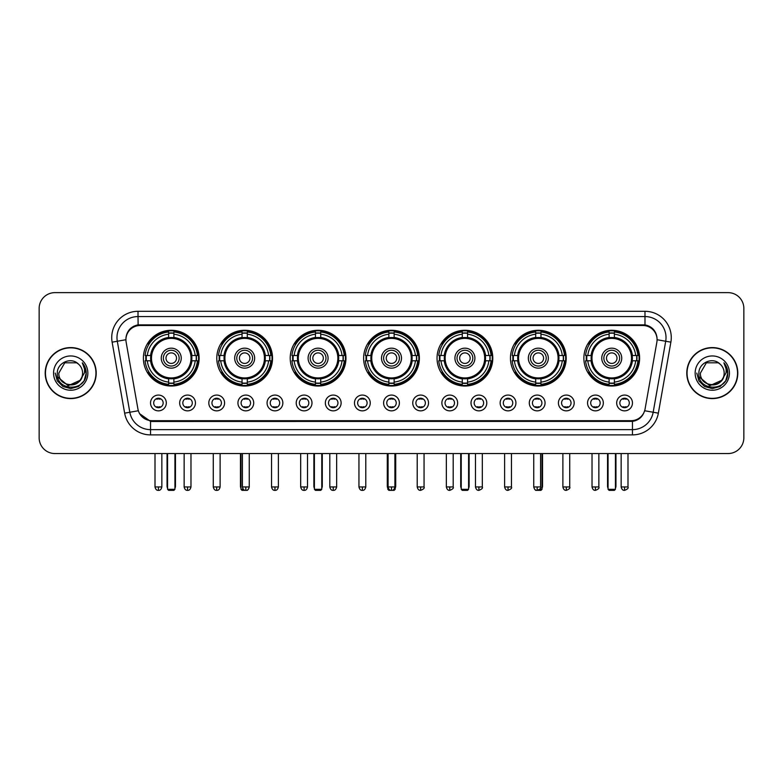 <?xml version="1.0" encoding="UTF-8"?>
<svg xmlns="http://www.w3.org/2000/svg" width="783" height="783" viewBox="0 0 783 783"><rect width="100%" height="100%" fill="white"/><g stroke="black" fill="none" stroke-linecap="round" stroke-linejoin="round"><path stroke-width="1.17" d="M437.041 358.154A27.875 27.875 0 0 0 464.916 386.029A27.875 27.875 0 0 0 492.791 358.154A27.875 27.875 0 0 0 464.916 330.289A27.875 27.875 0 0 0 437.041 358.154M216.793 358.154A27.875 27.875 0 0 0 244.668 386.029A27.875 27.875 0 0 0 272.543 358.154A27.875 27.875 0 0 0 244.668 330.289A27.875 27.875 0 0 0 216.793 358.154M290.209 358.154A27.875 27.875 0 0 0 318.084 386.029A27.875 27.875 0 0 0 345.959 358.154A27.875 27.875 0 0 0 318.084 330.289A27.875 27.875 0 0 0 290.209 358.154M363.625 358.154A27.875 27.875 0 0 0 391.5 386.029A27.875 27.875 0 0 0 419.375 358.154A27.875 27.875 0 0 0 391.5 330.289A27.875 27.875 0 0 0 363.625 358.154M510.457 358.154A27.875 27.875 0 0 0 538.332 386.029A27.875 27.875 0 0 0 566.207 358.154A27.875 27.875 0 0 0 538.332 330.289A27.875 27.875 0 0 0 510.457 358.154M583.873 358.154A27.875 27.875 0 0 0 611.748 386.029A27.875 27.875 0 0 0 639.613 358.154A27.875 27.875 0 0 0 611.748 330.289A27.875 27.875 0 0 0 583.873 358.154M143.387 358.154A27.875 27.875 0 0 0 171.252 386.029A27.875 27.875 0 0 0 199.127 358.154A27.875 27.875 0 0 0 171.252 330.289A27.875 27.875 0 0 0 143.387 358.154M195.447 402.961A7.889 7.889 0 0 1 187.558 410.85A7.889 7.889 0 0 1 179.669 402.961A7.889 7.889 0 0 1 187.558 395.072A7.889 7.889 0 0 1 195.447 402.961M182.821 402.961A4.737 4.737 0 0 0 187.558 407.698A4.737 4.737 0 0 0 192.295 402.961A4.737 4.737 0 0 0 187.558 398.234A4.737 4.737 0 0 0 182.821 402.961M224.584 402.961A7.889 7.889 0 0 1 216.695 410.85A7.889 7.889 0 0 1 208.807 402.961A7.889 7.889 0 0 1 216.695 395.072A7.889 7.889 0 0 1 224.584 402.961M211.958 402.961A4.737 4.737 0 0 0 216.695 407.698A4.737 4.737 0 0 0 221.423 402.961A4.737 4.737 0 0 0 216.695 398.234A4.737 4.737 0 0 0 211.958 402.961M253.712 402.961A7.889 7.889 0 0 1 245.823 410.85A7.889 7.889 0 0 1 237.934 402.961A7.889 7.889 0 0 1 245.823 395.072A7.889 7.889 0 0 1 253.712 402.961M241.095 402.961A4.737 4.737 0 0 0 245.823 407.698A4.737 4.737 0 0 0 250.56 402.961A4.737 4.737 0 0 0 245.823 398.234A4.737 4.737 0 0 0 241.095 402.961M282.849 402.961A7.889 7.889 0 0 1 274.96 410.85A7.889 7.889 0 0 1 267.072 402.961A7.889 7.889 0 0 1 274.96 395.072A7.889 7.889 0 0 1 282.849 402.961M270.233 402.961A4.737 4.737 0 0 0 274.96 407.698A4.737 4.737 0 0 0 279.697 402.961A4.737 4.737 0 0 0 274.96 398.234A4.737 4.737 0 0 0 270.233 402.961M311.986 402.961A7.889 7.889 0 0 1 304.098 410.85A7.889 7.889 0 0 1 296.209 402.961A7.889 7.889 0 0 1 304.098 395.072A7.889 7.889 0 0 1 311.986 402.961M299.36 402.961A4.737 4.737 0 0 0 304.098 407.698A4.737 4.737 0 0 0 308.825 402.961A4.737 4.737 0 0 0 304.098 398.234A4.737 4.737 0 0 0 299.36 402.961M341.124 402.961A7.889 7.889 0 0 1 333.235 410.85A7.889 7.889 0 0 1 325.346 402.961A7.889 7.889 0 0 1 333.235 395.072A7.889 7.889 0 0 1 341.124 402.961M328.498 402.961A4.737 4.737 0 0 0 333.235 407.698A4.737 4.737 0 0 0 337.962 402.961A4.737 4.737 0 0 0 333.235 398.234A4.737 4.737 0 0 0 328.498 402.961M370.251 402.961A7.889 7.889 0 0 1 362.363 410.85A7.889 7.889 0 0 1 354.474 402.961A7.889 7.889 0 0 1 362.363 395.072A7.889 7.889 0 0 1 370.251 402.961M357.635 402.961A4.737 4.737 0 0 0 362.363 407.698A4.737 4.737 0 0 0 367.1 402.961A4.737 4.737 0 0 0 362.363 398.234A4.737 4.737 0 0 0 357.635 402.961M399.389 402.961A7.889 7.889 0 0 1 391.5 410.85A7.889 7.889 0 0 1 383.611 402.961A7.889 7.889 0 0 1 391.5 395.072A7.889 7.889 0 0 1 399.389 402.961M386.763 402.961A4.737 4.737 0 0 0 391.5 407.698A4.737 4.737 0 0 0 396.237 402.961A4.737 4.737 0 0 0 391.5 398.234A4.737 4.737 0 0 0 386.763 402.961M428.526 402.961A7.889 7.889 0 0 1 420.637 410.85A7.889 7.889 0 0 1 412.749 402.961A7.889 7.889 0 0 1 420.637 395.072A7.889 7.889 0 0 1 428.526 402.961M415.9 402.961A4.737 4.737 0 0 0 420.637 407.698A4.737 4.737 0 0 0 425.365 402.961A4.737 4.737 0 0 0 420.637 398.234A4.737 4.737 0 0 0 415.9 402.961M457.654 402.961A7.889 7.889 0 0 1 449.765 410.85A7.889 7.889 0 0 1 441.876 402.961A7.889 7.889 0 0 1 449.765 395.072A7.889 7.889 0 0 1 457.654 402.961M445.038 402.961A4.737 4.737 0 0 0 449.765 407.698A4.737 4.737 0 0 0 454.502 402.961A4.737 4.737 0 0 0 449.765 398.234A4.737 4.737 0 0 0 445.038 402.961M486.791 402.961A7.889 7.889 0 0 1 478.902 410.85A7.889 7.889 0 0 1 471.014 402.961A7.889 7.889 0 0 1 478.902 395.072A7.889 7.889 0 0 1 486.791 402.961M474.175 402.961A4.737 4.737 0 0 0 478.902 407.698A4.737 4.737 0 0 0 483.64 402.961A4.737 4.737 0 0 0 478.902 398.234A4.737 4.737 0 0 0 474.175 402.961M515.928 402.961A7.889 7.889 0 0 1 508.04 410.85A7.889 7.889 0 0 1 500.151 402.961A7.889 7.889 0 0 1 508.04 395.072A7.889 7.889 0 0 1 515.928 402.961M503.303 402.961A4.737 4.737 0 0 0 508.04 407.698A4.737 4.737 0 0 0 512.767 402.961A4.737 4.737 0 0 0 508.04 398.234A4.737 4.737 0 0 0 503.303 402.961M545.066 402.961A7.889 7.889 0 0 1 537.177 410.85A7.889 7.889 0 0 1 529.288 402.961A7.889 7.889 0 0 1 537.177 395.072A7.889 7.889 0 0 1 545.066 402.961M532.44 402.961A4.737 4.737 0 0 0 537.177 407.698A4.737 4.737 0 0 0 541.905 402.961A4.737 4.737 0 0 0 537.177 398.234A4.737 4.737 0 0 0 532.44 402.961M574.193 402.961A7.889 7.889 0 0 1 566.305 410.85A7.889 7.889 0 0 1 558.416 402.961A7.889 7.889 0 0 1 566.305 395.072A7.889 7.889 0 0 1 574.193 402.961M561.577 402.961A4.737 4.737 0 0 0 566.305 407.698A4.737 4.737 0 0 0 571.042 402.961A4.737 4.737 0 0 0 566.305 398.234A4.737 4.737 0 0 0 561.577 402.961M603.331 402.961A7.889 7.889 0 0 1 595.442 410.85A7.889 7.889 0 0 1 587.553 402.961A7.889 7.889 0 0 1 595.442 395.072A7.889 7.889 0 0 1 603.331 402.961M590.705 402.961A4.737 4.737 0 0 0 595.442 407.698A4.737 4.737 0 0 0 600.179 402.961A4.737 4.737 0 0 0 595.442 398.234A4.737 4.737 0 0 0 590.705 402.961M632.468 402.961A7.889 7.889 0 0 1 624.58 410.85A7.889 7.889 0 0 1 616.691 402.961A7.889 7.889 0 0 1 624.58 395.072A7.889 7.889 0 0 1 632.468 402.961M619.842 402.961A4.737 4.737 0 0 0 624.58 407.698A4.737 4.737 0 0 0 629.307 402.961A4.737 4.737 0 0 0 624.58 398.234A4.737 4.737 0 0 0 619.842 402.961M166.309 402.961A7.889 7.889 0 0 1 158.42 410.85A7.889 7.889 0 0 1 150.532 402.961A7.889 7.889 0 0 1 158.42 395.072A7.889 7.889 0 0 1 166.309 402.961M153.693 402.961A4.737 4.737 0 0 0 158.42 407.698A4.737 4.737 0 0 0 163.158 402.961A4.737 4.737 0 0 0 158.42 398.234A4.737 4.737 0 0 0 153.693 402.961M126.141 342.161A14.202 14.202 0 0 1 140.118 325.503L642.882 325.503A14.202 14.202 0 0 1 656.859 342.161L645.084 408.951A14.202 14.202 0 0 1 631.098 420.686L151.902 420.686A14.202 14.202 0 0 1 137.916 408.951L126.141 342.161M145.883 360.787A25.506 25.506 0 0 1 145.883 355.531M586.379 360.787A25.506 25.506 0 0 1 586.379 355.531M512.963 360.787A25.506 25.506 0 0 1 512.963 355.531M366.131 360.787A25.506 25.506 0 0 1 366.131 355.531M292.715 360.787A25.506 25.506 0 0 1 292.715 355.531M219.299 360.787A25.506 25.506 0 0 1 219.299 355.531M439.547 360.787A25.506 25.506 0 0 1 439.547 355.531M45.199 373.09A25.506 25.506 0 0 0 70.705 398.596A25.506 25.506 0 0 0 96.211 373.09A25.506 25.506 0 0 0 70.705 347.583A25.506 25.506 0 0 0 45.199 373.09M686.789 373.09A25.506 25.506 0 0 0 712.295 398.596A25.506 25.506 0 0 0 737.801 373.09A25.506 25.506 0 0 0 712.295 347.583A25.506 25.506 0 0 0 686.789 373.09M125.985 337.6L125.946 339.724L125.985 337.6C127.081 330.602 131.094 326.364 138.014 324.867L644.986 324.867C651.896 326.354 655.909 330.592 657.015 337.6L657.054 339.724M138.014 311.301L644.986 311.301A26.299 26.299 0 0 1 670.874 342.161L658.356 413.16A26.299 26.299 0 0 1 632.458 434.888L150.542 434.888A26.299 26.299 0 0 1 124.644 413.16L112.126 342.161A26.299 26.299 0 0 1 138.014 311.301L138.014 316.557L644.986 316.557A21.033 21.033 0 0 1 665.697 341.251L653.179 412.24A21.033 21.033 0 0 1 632.458 429.632L150.542 429.632A21.033 21.033 0 0 1 129.821 412.24L117.303 341.251A21.033 21.033 0 0 1 138.014 316.557L138.131 324.847M129.772 329.183L133.55 326.325M133.678 326.257L137.348 324.984M632.458 434.888L632.458 421.381C638.713 420.344 642.755 416.791 644.595 410.732C642.765 416.791 638.722 420.334 632.458 421.381L152.176 421.479L150.542 421.381L139.462 413.59M655.655 332.726L657.015 337.6M743.85 308.404A15.777 15.777 0 0 0 728.073 292.636L54.927 292.636A15.777 15.777 0 0 0 39.15 308.404L39.15 437.775A15.777 15.777 0 0 0 54.927 453.553L728.073 453.553A15.777 15.777 0 0 0 743.85 437.775L743.85 308.404L743.85 437.775M644.654 410.742L653.179 412.24L665.697 341.251L670.874 342.161M39.15 308.404L39.15 437.775M728.073 292.636L54.927 292.636M54.927 453.553L728.073 453.553M95.947 373.09A25.242 25.242 0 0 0 70.705 347.848A25.242 25.242 0 0 0 45.463 373.09A25.242 25.242 0 0 0 70.705 398.341A25.242 25.242 0 0 0 95.947 373.09M80.571 380.098L68.17 385.716L57.658 376.946M82.587 373.09C83.321 388.427 58.089 388.427 58.823 373.09L64.764 362.803L76.646 362.803L78.486 364.115C71.194 356.471 57.149 362.764 57.286 373.09C55.945 391.441 85.699 391.921 86.179 373.98L86.208 373.09C86.159 369.194 84.867 365.769 82.313 362.823C84.251 366.004 84.936 369.429 84.358 373.09L79.807 380.734A11.882 11.882 0 0 0 82.587 373.09C83.321 388.427 58.089 388.427 58.823 373.09L64.764 362.803L76.646 362.803L78.486 364.115L76.646 362.803L64.764 362.803L58.823 373.09C58.089 388.427 83.321 388.427 82.587 373.09A11.882 11.882 0 0 0 78.486 364.115M79.807 380.734C73.504 389.259 58.196 383.807 58.823 373.09M53.557 373.09A17.148 17.148 0 0 0 70.705 390.237A17.148 17.148 0 0 0 87.853 373.09A17.148 17.148 0 0 0 70.705 355.952A17.148 17.148 0 0 0 53.557 373.09M82.313 362.823L86.199 373.54L85.474 368.401L86.199 373.54L85.474 368.401L86.199 373.54L82.43 362.95L86.199 373.54L82.43 362.95L86.208 373.09L84.124 380.841L78.457 386.518L70.705 388.593L62.953 386.518L57.276 380.841L55.201 373.09M82.43 362.95L86.199 373.55M737.537 373.09A25.242 25.242 0 0 0 712.295 347.848A25.242 25.242 0 0 0 687.053 373.09A25.242 25.242 0 0 0 712.295 398.341A25.242 25.242 0 0 0 737.537 373.09M722.161 380.098L709.76 385.716L699.248 376.946M724.177 373.09C724.911 388.427 699.679 388.427 700.413 373.09L706.354 362.803L718.236 362.803L720.086 364.115C712.784 356.471 698.749 362.764 698.876 373.09C697.545 391.441 727.29 391.921 727.769 373.98L727.798 373.09C727.75 369.194 726.458 365.769 723.903 362.823C725.841 366.004 726.526 369.429 725.958 373.09L721.407 380.734A11.882 11.882 0 0 0 724.177 373.09C724.911 388.427 699.679 388.427 700.413 373.09L706.354 362.803L718.236 362.803L720.086 364.115L718.236 362.803L706.354 362.803L700.413 373.09C699.679 388.427 724.911 388.427 724.177 373.09A11.882 11.882 0 0 0 720.086 364.115M721.407 380.734C715.094 389.259 699.796 383.807 700.413 373.09M695.147 373.09A17.148 17.148 0 0 0 712.295 390.237A17.148 17.148 0 0 0 729.443 373.09A17.148 17.148 0 0 0 712.295 355.952A17.148 17.148 0 0 0 695.147 373.09M723.903 362.823L727.789 373.54L727.064 368.401L727.789 373.54L727.064 368.401L727.789 373.54L724.021 362.95L727.789 373.54L724.021 362.95L727.798 373.09L725.724 380.841L720.047 386.518L712.295 388.593L704.543 386.518L698.876 380.841L696.792 373.09M724.021 362.95L727.789 373.55M191.698 360.787A20.612 20.612 0 0 0 173.885 337.708L173.885 337.708A20.612 20.612 0 0 0 150.806 360.787A20.612 20.612 0 0 0 191.698 360.787L191.698 360.787A20.612 20.612 0 0 1 173.885 378.6L173.885 382.104A24.087 24.087 0 0 0 195.202 360.787L197.414 360.787A26.299 26.299 0 0 1 173.885 384.326L173.885 382.104M146.411 360.787A24.978 24.978 0 0 1 146.411 355.531M173.885 333.313A24.978 24.978 0 0 0 168.629 333.313M196.093 355.531A24.978 24.978 0 0 1 196.093 360.787M195.202 355.531L197.414 355.531A26.299 26.299 0 0 0 173.885 331.992L173.885 337.463A20.857 20.857 0 0 1 191.952 355.531L195.202 355.531A24.087 24.087 0 0 0 173.885 334.214M147.312 360.787L145.09 360.787A26.299 26.299 0 0 0 168.629 384.326L168.629 378.855A20.857 20.857 0 0 1 150.561 360.787L147.312 360.787A24.087 24.087 0 0 0 168.629 382.104M195.202 360.787L191.952 360.787A20.857 20.857 0 0 1 173.885 378.855L173.885 378.6M150.806 360.787L150.806 360.787A20.612 20.612 0 0 0 168.629 378.6M173.885 382.995A24.978 24.978 0 0 1 168.629 382.995M168.629 334.214L168.629 331.992A26.299 26.299 0 0 0 145.09 355.531L150.561 355.531A20.857 20.857 0 0 1 168.629 337.463L168.629 334.214A24.087 24.087 0 0 0 147.312 355.531M191.032 358.154A19.771 19.771 0 0 1 171.252 377.935A19.771 19.771 0 0 1 151.481 358.154A19.771 19.771 0 0 1 171.252 338.383A19.771 19.771 0 0 1 191.032 358.154M181.245 358.154A9.993 9.993 0 0 0 171.252 348.171A9.993 9.993 0 0 0 161.259 358.154A9.993 9.993 0 0 0 171.252 368.147A9.993 9.993 0 0 0 181.245 358.154M179.141 358.154A7.889 7.889 0 0 0 171.252 350.265A7.889 7.889 0 0 0 163.363 358.154A7.889 7.889 0 0 0 171.252 366.043A7.889 7.889 0 0 0 179.141 358.154M176.518 358.154A5.256 5.256 0 0 1 171.252 363.42A5.256 5.256 0 0 1 165.996 358.154A5.256 5.256 0 0 1 171.252 352.898A5.256 5.256 0 0 1 176.518 358.154A5.256 5.256 0 0 0 171.252 352.898A5.256 5.256 0 0 0 165.996 358.154A5.256 5.256 0 0 1 171.252 352.898M149.122 343.962L147.879 343.962A27.346 27.346 0 0 1 198.598 358.154A27.346 27.346 0 0 1 147.879 372.356L149.122 372.356M167.572 453.553L167.572 489.316L174.932 489.316L174.932 453.553M167.572 489.316L168.629 490.364L173.885 490.364L174.932 489.316M265.114 360.787A20.612 20.612 0 0 0 247.301 337.708L247.301 337.708A20.612 20.612 0 0 0 224.222 360.787A20.612 20.612 0 0 0 265.114 360.787L265.114 360.787A20.612 20.612 0 0 1 247.301 378.6L247.301 382.104A24.087 24.087 0 0 0 268.608 360.787L270.83 360.787A26.299 26.299 0 0 1 247.301 384.326L247.301 382.104M219.827 360.787A24.978 24.978 0 0 1 219.827 355.531M247.301 333.313A24.978 24.978 0 0 0 242.045 333.313M269.509 355.531A24.978 24.978 0 0 1 269.509 360.787M268.608 355.531L270.83 355.531A26.299 26.299 0 0 0 247.301 331.992L247.301 337.463A20.857 20.857 0 0 1 265.368 355.531L268.608 355.531A24.087 24.087 0 0 0 247.301 334.214M220.728 360.787L218.506 360.787A26.299 26.299 0 0 0 242.045 384.326L242.045 378.855A20.857 20.857 0 0 1 223.977 360.787L220.728 360.787A24.087 24.087 0 0 0 242.045 382.104M268.608 360.787L265.368 360.787A20.857 20.857 0 0 1 247.301 378.855L247.301 378.6M224.222 360.787L224.222 360.787A20.612 20.612 0 0 0 242.045 378.6M247.301 382.995A24.978 24.978 0 0 1 242.045 382.995M242.045 334.214L242.045 331.992A26.299 26.299 0 0 0 218.506 355.531L223.977 355.531A20.857 20.857 0 0 1 242.045 337.463L242.045 334.214A24.087 24.087 0 0 0 220.728 355.531M264.448 358.154A19.771 19.771 0 0 1 244.668 377.935A19.771 19.771 0 0 1 224.897 358.154A19.771 19.771 0 0 1 244.668 338.383A19.771 19.771 0 0 1 264.448 358.154M254.661 358.154A9.993 9.993 0 0 0 244.668 348.171A9.993 9.993 0 0 0 234.675 358.154A9.993 9.993 0 0 0 244.668 368.147A9.993 9.993 0 0 0 254.661 358.154M252.557 358.154A7.889 7.889 0 0 0 244.668 350.265A7.889 7.889 0 0 0 236.779 358.154A7.889 7.889 0 0 0 244.668 366.043A7.889 7.889 0 0 0 252.557 358.154M249.934 358.154A5.256 5.256 0 0 1 244.668 363.42A5.256 5.256 0 0 1 239.412 358.154A5.256 5.256 0 0 1 244.668 352.898A5.256 5.256 0 0 1 249.934 358.154A5.256 5.256 0 0 1 244.668 363.42A5.256 5.256 0 0 1 239.412 358.154A5.256 5.256 0 0 1 244.668 352.898A5.256 5.256 0 0 1 249.934 358.154M222.538 343.962L221.295 343.962A27.346 27.346 0 0 1 272.014 358.154A27.346 27.346 0 0 1 221.295 372.356L222.538 372.356M240.988 453.553L240.988 489.316L243.356 489.316M240.988 489.316L242.045 490.364L247.301 490.364L248.348 489.316M338.53 360.787A20.612 20.612 0 0 0 320.717 337.708L320.717 337.708A20.612 20.612 0 0 0 297.638 360.787A20.612 20.612 0 0 0 338.53 360.787L338.53 360.787A20.612 20.612 0 0 1 320.717 378.6L320.717 382.104A24.087 24.087 0 0 0 342.024 360.787L344.246 360.787A26.299 26.299 0 0 1 320.717 384.326L320.717 382.104M293.243 360.787A24.978 24.978 0 0 1 293.243 355.531M320.717 333.313A24.978 24.978 0 0 0 315.451 333.313M342.925 355.531A24.978 24.978 0 0 1 342.925 360.787M342.024 355.531L344.246 355.531A26.299 26.299 0 0 0 320.717 331.992L320.717 337.463A20.857 20.857 0 0 1 338.785 355.531L342.024 355.531A24.087 24.087 0 0 0 320.717 334.214M294.144 360.787L291.922 360.787A26.299 26.299 0 0 0 315.451 384.326L315.451 378.855A20.857 20.857 0 0 1 297.393 360.787L294.144 360.787A24.087 24.087 0 0 0 315.451 382.104M342.024 360.787L338.785 360.787A20.857 20.857 0 0 1 320.717 378.855L320.717 378.6M297.638 360.787L297.638 360.787A20.612 20.612 0 0 0 315.451 378.6M320.717 382.995A24.978 24.978 0 0 1 315.451 382.995M315.451 334.214L315.451 331.992A26.299 26.299 0 0 0 291.922 355.531L297.393 355.531A20.857 20.857 0 0 1 315.451 337.463L315.451 334.214A24.087 24.087 0 0 0 294.144 355.531M337.855 358.154A19.771 19.771 0 0 1 318.084 377.935A19.771 19.771 0 0 1 298.313 358.154A19.771 19.771 0 0 1 318.084 338.383A19.771 19.771 0 0 1 337.855 358.154M328.077 358.154A9.993 9.993 0 0 0 318.084 348.171A9.993 9.993 0 0 0 308.091 358.154A9.993 9.993 0 0 0 318.084 368.147A9.993 9.993 0 0 0 328.077 358.154M325.973 358.154A7.889 7.889 0 0 0 318.084 350.265A7.889 7.889 0 0 0 310.195 358.154A7.889 7.889 0 0 0 318.084 366.043A7.889 7.889 0 0 0 325.973 358.154M323.34 358.154A5.256 5.256 0 0 1 318.084 363.42A5.256 5.256 0 0 1 312.828 358.154A5.256 5.256 0 0 1 318.084 352.898A5.256 5.256 0 0 1 323.34 358.154M312.828 358.154A5.256 5.256 0 0 1 318.084 352.898A5.256 5.256 0 0 0 312.828 358.154A5.256 5.256 0 0 0 318.084 363.42A5.256 5.256 0 0 1 312.828 358.154M295.954 343.962L294.711 343.962A27.346 27.346 0 0 1 345.43 358.154A27.346 27.346 0 0 1 294.711 372.356L295.954 372.356M314.404 453.553L314.404 489.316L321.764 489.316L321.764 453.553M314.404 489.316L315.451 490.364L320.717 490.364L321.764 489.316M411.946 360.787A20.612 20.612 0 0 0 394.133 337.708L394.133 337.708A20.612 20.612 0 0 0 371.054 360.787A20.612 20.612 0 0 0 411.946 360.787L411.946 360.787A20.612 20.612 0 0 1 394.133 378.6L394.133 382.104A24.087 24.087 0 0 0 415.44 360.787L417.662 360.787A26.299 26.299 0 0 1 394.133 384.326L394.133 382.104M366.659 360.787A24.978 24.978 0 0 1 366.659 355.531M394.133 333.313A24.978 24.978 0 0 0 388.867 333.313M416.341 355.531A24.978 24.978 0 0 1 416.341 360.787M415.44 355.531L417.662 355.531A26.299 26.299 0 0 0 394.133 331.992L394.133 337.463A20.857 20.857 0 0 1 412.191 355.531L415.44 355.531A24.087 24.087 0 0 0 394.133 334.214M367.56 360.787L365.338 360.787A26.299 26.299 0 0 0 388.867 384.326L388.867 378.855A20.857 20.857 0 0 1 370.809 360.787L367.56 360.787A24.087 24.087 0 0 0 388.867 382.104M415.44 360.787L412.191 360.787A20.857 20.857 0 0 1 394.133 378.855L394.133 378.6M371.054 360.787L371.054 360.787A20.612 20.612 0 0 0 388.867 378.6M394.133 382.995A24.978 24.978 0 0 1 388.867 382.995M388.867 334.214L388.867 331.992A26.299 26.299 0 0 0 365.338 355.531L370.809 355.531A20.857 20.857 0 0 1 388.867 337.463L388.867 334.214A24.087 24.087 0 0 0 367.56 355.531M411.271 358.154A19.771 19.771 0 0 1 391.5 377.935A19.771 19.771 0 0 1 371.729 358.154A19.771 19.771 0 0 1 391.5 338.383A19.771 19.771 0 0 1 411.271 358.154M401.493 358.154A9.993 9.993 0 0 0 391.5 348.171A9.993 9.993 0 0 0 381.507 358.154A9.993 9.993 0 0 0 391.5 368.147A9.993 9.993 0 0 0 401.493 358.154M399.389 358.154A7.889 7.889 0 0 0 391.5 350.265A7.889 7.889 0 0 0 383.611 358.154A7.889 7.889 0 0 0 391.5 366.043A7.889 7.889 0 0 0 399.389 358.154M396.756 358.154A5.256 5.256 0 0 1 391.5 363.42A5.256 5.256 0 0 1 386.244 358.154A5.256 5.256 0 0 1 391.5 352.898A5.256 5.256 0 0 1 396.756 358.154A5.256 5.256 0 0 1 391.5 363.42A5.256 5.256 0 0 1 386.244 358.154A5.256 5.256 0 0 1 391.5 352.898A5.256 5.256 0 0 1 396.756 358.154M369.37 343.962L368.127 343.962A27.346 27.346 0 0 1 418.846 358.154A27.346 27.346 0 0 1 368.127 372.356L369.37 372.356M387.82 453.553L387.82 489.316L389.034 489.316M393.966 489.316L395.18 489.316L395.18 453.553M387.82 489.316L388.867 490.364L394.133 490.364L395.18 489.316M485.362 360.787A20.612 20.612 0 0 0 467.549 337.708L467.549 337.708A20.612 20.612 0 0 0 444.47 360.787A20.612 20.612 0 0 0 485.362 360.787L485.362 360.787A20.612 20.612 0 0 1 467.549 378.6L467.549 382.104A24.087 24.087 0 0 0 488.856 360.787L491.078 360.787A26.299 26.299 0 0 1 467.549 384.326L467.549 382.104M440.075 360.787A24.978 24.978 0 0 1 440.075 355.531M467.549 333.313A24.978 24.978 0 0 0 462.283 333.313M489.757 355.531A24.978 24.978 0 0 1 489.757 360.787M488.856 355.531L491.078 355.531A26.299 26.299 0 0 0 467.549 331.992L467.549 337.463A20.857 20.857 0 0 1 485.607 355.531L488.856 355.531A24.087 24.087 0 0 0 467.549 334.214M440.976 360.787L438.754 360.787A26.299 26.299 0 0 0 462.283 384.326L462.283 378.855A20.857 20.857 0 0 1 444.215 360.787L440.976 360.787A24.087 24.087 0 0 0 462.283 382.104M488.856 360.787L485.607 360.787A20.857 20.857 0 0 1 467.549 378.855L467.549 378.6M444.47 360.787L444.47 360.787A20.612 20.612 0 0 0 462.283 378.6M467.549 382.995A24.978 24.978 0 0 1 462.283 382.995M462.283 334.214L462.283 331.992A26.299 26.299 0 0 0 438.754 355.531L444.215 355.531A20.857 20.857 0 0 1 462.283 337.463L462.283 334.214A24.087 24.087 0 0 0 440.976 355.531M484.687 358.154A19.771 19.771 0 0 1 464.916 377.935A19.771 19.771 0 0 1 445.145 358.154A19.771 19.771 0 0 1 464.916 338.383A19.771 19.771 0 0 1 484.687 358.154M474.909 358.154A9.993 9.993 0 0 0 464.916 348.171A9.993 9.993 0 0 0 454.923 358.154A9.993 9.993 0 0 0 464.916 368.147A9.993 9.993 0 0 0 474.909 358.154M472.805 358.154A7.889 7.889 0 0 0 464.916 350.265A7.889 7.889 0 0 0 457.027 358.154A7.889 7.889 0 0 0 464.916 366.043A7.889 7.889 0 0 0 472.805 358.154M470.172 358.154A5.256 5.256 0 0 1 464.916 363.42A5.256 5.256 0 0 1 459.66 358.154A5.256 5.256 0 0 1 464.916 352.898A5.256 5.256 0 0 1 470.172 358.154M442.786 343.962L441.543 343.962A27.346 27.346 0 0 1 492.262 358.154A27.346 27.346 0 0 1 441.543 372.356L442.786 372.356M461.236 453.553L461.236 489.316L468.596 489.316L468.596 453.553M461.236 489.316L462.283 490.364L467.549 490.364L468.596 489.316M558.778 360.787A20.612 20.612 0 0 0 540.955 337.708L540.955 337.708A20.612 20.612 0 0 0 517.886 360.787A20.612 20.612 0 0 0 558.778 360.787L558.778 360.787A20.612 20.612 0 0 1 540.955 378.6L540.955 382.104A24.087 24.087 0 0 0 562.272 360.787L564.494 360.787A26.299 26.299 0 0 1 540.955 384.326L540.955 382.104M513.491 360.787A24.978 24.978 0 0 1 513.491 355.531M540.955 333.313A24.978 24.978 0 0 0 535.699 333.313M563.173 355.531A24.978 24.978 0 0 1 563.173 360.787M562.272 355.531L564.494 355.531A26.299 26.299 0 0 0 540.955 331.992L540.955 337.463A20.857 20.857 0 0 1 559.023 355.531L562.272 355.531A24.087 24.087 0 0 0 540.955 334.214M514.392 360.787L512.17 360.787A26.299 26.299 0 0 0 535.699 384.326L535.699 378.855A20.857 20.857 0 0 1 517.632 360.787L514.392 360.787A24.087 24.087 0 0 0 535.699 382.104M562.272 360.787L559.023 360.787A20.857 20.857 0 0 1 540.955 378.855L540.955 378.6M517.886 360.787L517.886 360.787A20.612 20.612 0 0 0 535.699 378.6M540.955 382.995A24.978 24.978 0 0 1 535.699 382.995M535.699 334.214L535.699 331.992A26.299 26.299 0 0 0 512.17 355.531L517.632 355.531A20.857 20.857 0 0 1 535.699 337.463L535.699 334.214A24.087 24.087 0 0 0 514.392 355.531M558.103 358.154A19.771 19.771 0 0 1 538.332 377.935A19.771 19.771 0 0 1 518.552 358.154A19.771 19.771 0 0 1 538.332 338.383A19.771 19.771 0 0 1 558.103 358.154M548.325 358.154A9.993 9.993 0 0 0 538.332 348.171A9.993 9.993 0 0 0 528.339 358.154A9.993 9.993 0 0 0 538.332 368.147A9.993 9.993 0 0 0 548.325 358.154M546.221 358.154A7.889 7.889 0 0 0 538.332 350.265A7.889 7.889 0 0 0 530.443 358.154A7.889 7.889 0 0 0 538.332 366.043A7.889 7.889 0 0 0 546.221 358.154M543.588 358.154A5.256 5.256 0 0 1 538.332 363.42A5.256 5.256 0 0 1 533.066 358.154A5.256 5.256 0 0 1 538.332 352.898A5.256 5.256 0 0 1 543.588 358.154M516.203 343.962L514.96 343.962A27.346 27.346 0 0 1 565.678 358.154A27.346 27.346 0 0 1 514.96 372.356L516.203 372.356M539.644 489.316L542.012 489.316L542.012 453.553M534.652 489.316L535.699 490.364L540.955 490.364L542.012 489.316M632.194 360.787A20.612 20.612 0 0 0 614.371 337.708L614.371 337.708A20.612 20.612 0 0 0 591.302 360.787A20.612 20.612 0 0 0 632.194 360.787L632.194 360.787A20.612 20.612 0 0 1 614.371 378.6L614.371 382.104A24.087 24.087 0 0 0 635.688 360.787L637.91 360.787A26.299 26.299 0 0 1 614.371 384.326L614.371 382.104M586.907 360.787A24.978 24.978 0 0 1 586.907 355.531M614.371 333.313A24.978 24.978 0 0 0 609.115 333.313M636.589 355.531A24.978 24.978 0 0 1 636.589 360.787M635.688 355.531L637.91 355.531A26.299 26.299 0 0 0 614.371 331.992L614.371 337.463A20.857 20.857 0 0 1 632.439 355.531L635.688 355.531A24.087 24.087 0 0 0 614.371 334.214M587.798 360.787L585.586 360.787A26.299 26.299 0 0 0 609.115 384.326L609.115 378.855A20.857 20.857 0 0 1 591.048 360.787L587.798 360.787A24.087 24.087 0 0 0 609.115 382.104M635.688 360.787L632.439 360.787A20.857 20.857 0 0 1 614.371 378.855L614.371 378.6M591.302 360.787L591.302 360.787A20.612 20.612 0 0 0 609.115 378.6M614.371 382.995A24.978 24.978 0 0 1 609.115 382.995M609.115 334.214L609.115 331.992A26.299 26.299 0 0 0 585.586 355.531L591.048 355.531A20.857 20.857 0 0 1 609.115 337.463L609.115 334.214A24.087 24.087 0 0 0 587.798 355.531M631.519 358.154A19.771 19.771 0 0 1 611.748 377.935A19.771 19.771 0 0 1 591.968 358.154A19.771 19.771 0 0 1 611.748 338.383A19.771 19.771 0 0 1 631.519 358.154M621.741 358.154A9.993 9.993 0 0 0 611.748 348.171A9.993 9.993 0 0 0 601.755 358.154A9.993 9.993 0 0 0 611.748 368.147A9.993 9.993 0 0 0 621.741 358.154M619.637 358.154A7.889 7.889 0 0 0 611.748 350.265A7.889 7.889 0 0 0 603.859 358.154A7.889 7.889 0 0 0 611.748 366.043A7.889 7.889 0 0 0 619.637 358.154M617.004 358.154A5.256 5.256 0 0 1 611.748 363.42A5.256 5.256 0 0 1 606.482 358.154A5.256 5.256 0 0 1 611.748 352.898A5.256 5.256 0 0 1 617.004 358.154M589.609 343.962L588.376 343.962A27.346 27.346 0 0 1 639.094 358.154A27.346 27.346 0 0 1 588.376 372.356L589.609 372.356M608.068 453.553L608.068 489.316L615.428 489.316L615.428 453.553M608.068 489.316L609.115 490.364L614.371 490.364L615.428 489.316M156.845 407.424L156.845 406.68A4.032 4.032 0 0 0 159.996 406.68L159.996 407.424M159.996 398.498L159.996 399.252A4.032 4.032 0 0 0 156.845 399.252L156.845 398.498M185.982 407.424L185.982 406.68A4.032 4.032 0 0 0 189.134 406.68L189.134 407.424M189.134 398.498L189.134 399.252A4.032 4.032 0 0 0 185.982 399.252L185.982 398.498M215.119 407.424L215.119 406.68A4.032 4.032 0 0 0 218.271 406.68L218.271 407.424M218.271 398.498L218.271 399.252A4.032 4.032 0 0 0 215.119 399.252L215.119 398.498M244.247 407.424L244.247 406.68A4.032 4.032 0 0 0 247.408 406.68L247.408 407.424M247.408 398.498L247.408 399.252A4.032 4.032 0 0 0 244.247 399.252L244.247 398.498M273.384 407.424L273.384 406.68A4.032 4.032 0 0 0 276.536 406.68L276.536 407.424M276.536 398.498L276.536 399.252A4.032 4.032 0 0 0 273.384 399.252L273.384 398.498M302.522 407.424L302.522 406.68A4.032 4.032 0 0 0 305.673 406.68L305.673 407.424M305.673 398.498L305.673 399.252A4.032 4.032 0 0 0 302.522 399.252L302.522 398.498M331.649 407.424L331.649 406.68A4.032 4.032 0 0 0 334.811 406.68L334.811 407.424M334.811 398.498L334.811 399.252A4.032 4.032 0 0 0 331.649 399.252L331.649 398.498M360.787 407.424L360.787 406.68A4.032 4.032 0 0 0 363.938 406.68L363.938 407.424M363.938 398.498L363.938 399.252A4.032 4.032 0 0 0 360.787 399.252L360.787 398.498M389.924 407.424L389.924 406.68A4.032 4.032 0 0 0 393.076 406.68L393.076 407.424M393.076 398.498L393.076 399.252A4.032 4.032 0 0 0 389.924 399.252L389.924 398.498M419.062 407.424L419.062 406.68A4.032 4.032 0 0 0 422.213 406.68L422.213 407.424M422.213 398.498L422.213 399.252A4.032 4.032 0 0 0 419.062 399.252L419.062 398.498M448.189 407.424L448.189 406.68A4.032 4.032 0 0 0 451.351 406.68L451.351 407.424M451.351 398.498L451.351 399.252A4.032 4.032 0 0 0 448.189 399.252L448.189 398.498M477.327 407.424L477.327 406.68A4.032 4.032 0 0 0 480.478 406.68L480.478 407.424M480.478 398.498L480.478 399.252A4.032 4.032 0 0 0 477.327 399.252L477.327 398.498M506.464 407.424L506.464 406.68A4.032 4.032 0 0 0 509.616 406.68L509.616 407.424M509.616 398.498L509.616 399.252A4.032 4.032 0 0 0 506.464 399.252L506.464 398.498M535.592 407.424L535.592 406.68A4.032 4.032 0 0 0 538.753 406.68L538.753 407.424M538.753 398.498L538.753 399.252A4.032 4.032 0 0 0 535.592 399.252L535.592 398.498M564.729 407.424L564.729 406.68A4.032 4.032 0 0 0 567.881 406.68L567.881 407.424M567.881 398.498L567.881 399.252A4.032 4.032 0 0 0 564.729 399.252L564.729 398.498M593.866 407.424L593.866 406.68A4.032 4.032 0 0 0 597.018 406.68L597.018 407.424M597.018 398.498L597.018 399.252A4.032 4.032 0 0 0 593.866 399.252L593.866 398.498M623.004 407.424L623.004 406.68A4.032 4.032 0 0 0 626.155 406.68L626.155 407.424M626.155 398.498L626.155 399.252A4.032 4.032 0 0 0 623.004 399.252L623.004 398.498M644.986 311.301L644.986 324.867M112.126 342.161L117.303 341.251A21.033 21.033 0 0 1 116.98 337.6M117.303 341.251L125.926 339.724M150.542 434.888L150.542 421.381M124.644 413.16L138.346 410.742M657.074 339.724L665.697 341.251M653.179 412.24L658.356 413.16M167.043 453.553L167.043 486.165L167.572 486.165M171.252 363.42A5.256 5.256 0 0 1 165.996 358.154M174.932 486.165L175.461 486.165L175.461 453.553M168.629 383.239A25.213 25.213 0 0 0 173.885 383.239M196.337 360.787A25.213 25.213 0 0 0 196.337 355.531M173.885 333.078A25.213 25.213 0 0 0 168.629 333.078M240.459 453.553L240.459 486.165L240.988 486.165M244.668 363.42A5.256 5.256 0 0 1 239.412 358.154A5.256 5.256 0 0 1 244.668 352.898M242.045 383.239A25.213 25.213 0 0 0 247.301 383.239M269.744 360.787A25.213 25.213 0 0 0 269.744 355.531M247.301 333.078A25.213 25.213 0 0 0 242.045 333.078M313.875 453.553L313.875 486.165L314.404 486.165M321.764 486.165L322.293 486.165L322.293 453.553M315.451 383.239A25.213 25.213 0 0 0 320.717 383.239M343.16 360.787A25.213 25.213 0 0 0 343.16 355.531M320.717 333.078A25.213 25.213 0 0 0 315.451 333.078M387.291 453.553L387.291 486.165L387.82 486.165M391.5 363.42A5.256 5.256 0 0 1 386.244 358.154A5.256 5.256 0 0 1 391.5 352.898M395.18 486.165L395.709 486.165L395.709 453.553M388.867 383.239A25.213 25.213 0 0 0 394.133 383.239M416.576 360.787A25.213 25.213 0 0 0 416.576 355.531M394.133 333.078A25.213 25.213 0 0 0 388.867 333.078M460.707 453.553L460.707 486.165L461.236 486.165M464.916 363.42A5.256 5.256 0 0 1 459.66 358.154A5.256 5.256 0 0 1 464.916 352.898M468.596 486.165L469.125 486.165L469.125 453.553M462.283 383.239A25.213 25.213 0 0 0 467.549 383.239M489.992 360.787A25.213 25.213 0 0 0 489.992 355.531M467.549 333.078A25.213 25.213 0 0 0 462.283 333.078M538.332 363.42A5.256 5.256 0 0 1 533.066 358.154A5.256 5.256 0 0 1 538.332 352.898M542.012 486.165L542.541 486.165L542.541 453.553M535.699 383.239A25.213 25.213 0 0 0 540.955 383.239M563.408 360.787A25.213 25.213 0 0 0 563.408 355.531M540.955 333.078A25.213 25.213 0 0 0 535.699 333.078M607.539 453.553L607.539 486.165L608.068 486.165M611.748 363.42A5.256 5.256 0 0 1 606.482 358.154A5.256 5.256 0 0 1 611.748 352.898M615.428 486.165L615.957 486.165L615.957 453.553M609.115 383.239A25.213 25.213 0 0 0 614.371 383.239M636.824 360.787A25.213 25.213 0 0 0 636.824 355.531M614.371 333.078A25.213 25.213 0 0 0 609.115 333.078M158.42 486.948L155.005 486.948C155.602 489.385 156.737 490.53 158.42 490.364L158.42 486.948L161.846 486.948L161.846 453.553M187.558 486.948L184.142 486.948C184.739 489.385 185.874 490.53 187.558 490.364L187.558 486.948L190.974 486.948L190.974 453.553M216.695 486.948L213.27 486.948C213.867 489.385 215.012 490.53 216.695 490.364L216.695 486.948L220.111 486.948L220.111 453.553M245.823 486.948L242.407 486.948C243.004 489.385 244.149 490.53 245.823 490.364L245.823 486.948L249.248 486.948L249.248 453.553M274.96 486.948L271.544 486.948C272.141 489.385 273.277 490.53 274.96 490.364L274.96 486.948L278.376 486.948L278.376 453.553M304.098 486.948L300.682 486.948C301.279 489.385 302.414 490.53 304.098 490.364L304.098 486.948L307.513 486.948L307.513 453.553M333.235 486.948L329.809 486.948C330.406 489.385 331.552 490.53 333.235 490.364L333.235 486.948L336.651 486.948L336.651 453.553M362.363 486.948L358.947 486.948C359.544 489.385 360.679 490.53 362.363 490.364L362.363 486.948L365.788 486.948L365.788 453.553M391.5 486.948L388.084 486.948C388.681 489.385 389.817 490.53 391.5 490.364L391.5 486.948L394.916 486.948L394.916 453.553M420.637 486.948L417.212 486.948C417.809 489.385 418.954 490.53 420.637 490.364L420.637 486.948L424.053 486.948L424.053 453.553M449.765 486.948L446.349 486.948C446.946 489.385 448.091 490.53 449.765 490.364L449.765 486.948L453.191 486.948L453.191 453.553M478.902 486.948L475.487 486.948C476.084 489.385 477.219 490.53 478.902 490.364L478.902 486.948L482.318 486.948L482.318 453.553M508.04 486.948L504.624 486.948C505.221 489.385 506.356 490.53 508.04 490.364L508.04 486.948L511.456 486.948L511.456 453.553M537.177 486.948L533.752 486.948C534.349 489.385 535.494 490.53 537.177 490.364L537.177 486.948L540.593 486.948L540.593 453.553M566.305 486.948L562.889 486.948C563.486 489.385 564.621 490.53 566.305 490.364L566.305 486.948L569.73 486.948L569.73 453.553M595.442 486.948L592.026 486.948C592.623 489.385 593.759 490.53 595.442 490.364L595.442 486.948L598.858 486.948L598.858 453.553M624.58 486.948L621.154 486.948C621.751 489.385 622.896 490.53 624.58 490.364L624.58 486.948L627.995 486.948L627.995 453.553M167.043 486.165A4.209 4.209 0 0 0 167.572 488.201M174.932 488.201A4.209 4.209 0 0 0 175.461 486.165M240.459 486.165A4.209 4.209 0 0 0 240.988 488.201M313.875 486.165A4.209 4.209 0 0 0 314.404 488.201M321.764 488.201A4.209 4.209 0 0 0 322.293 486.165M387.291 486.165A4.209 4.209 0 0 0 387.82 488.201M395.18 488.201A4.209 4.209 0 0 0 395.709 486.165M460.707 486.165A4.209 4.209 0 0 0 461.236 488.201M468.596 488.201A4.209 4.209 0 0 0 469.125 486.165M542.012 488.201A4.209 4.209 0 0 0 542.541 486.165M607.539 486.165A4.209 4.209 0 0 0 608.068 488.201M615.428 488.201A4.209 4.209 0 0 0 615.957 486.165M155.005 486.948L155.005 453.553M161.846 486.948C161.249 489.385 160.104 490.53 158.42 490.364M184.142 486.948L184.142 453.553M190.974 486.948C190.377 489.385 189.241 490.53 187.558 490.364M213.27 486.948L213.27 453.553M220.111 486.948C219.514 489.385 218.379 490.53 216.695 490.364M242.407 486.948L242.407 453.553M249.248 486.948C248.651 489.385 247.506 490.53 245.823 490.364M271.544 486.948L271.544 453.553M278.376 486.948C277.779 489.385 276.644 490.53 274.96 490.364M300.682 486.948L300.682 453.553M307.513 486.948C306.916 489.385 305.781 490.53 304.098 490.364M329.809 486.948L329.809 453.553M336.651 486.948C336.054 489.385 334.909 490.53 333.235 490.364M358.947 486.948L358.947 453.553M365.788 486.948C365.191 489.385 364.046 490.53 362.363 490.364M388.084 486.948L388.084 453.553M394.916 486.948C394.319 489.385 393.183 490.53 391.5 490.364M417.212 486.948L417.212 453.553M424.053 486.948C424.748 488.044 423.603 489.179 420.637 490.364M446.349 486.948L446.349 453.553M453.191 486.948C453.886 488.044 452.74 489.179 449.765 490.364M475.487 486.948L475.487 453.553M482.318 486.948C483.013 488.044 481.878 489.179 478.902 490.364M504.624 486.948L504.624 453.553M511.456 486.948C512.151 488.044 511.015 489.179 508.04 490.364M533.752 486.948L533.752 453.553M540.593 486.948C541.288 488.044 540.143 489.179 537.177 490.364M562.889 486.948L562.889 453.553M569.73 486.948C570.415 488.044 569.28 489.179 566.305 490.364M592.026 486.948L592.026 453.553M598.858 486.948C599.553 488.044 598.418 489.179 595.442 490.364M621.154 486.948L621.154 453.553M627.995 486.948C628.69 488.044 627.545 489.179 624.58 490.364"/></g></svg>
